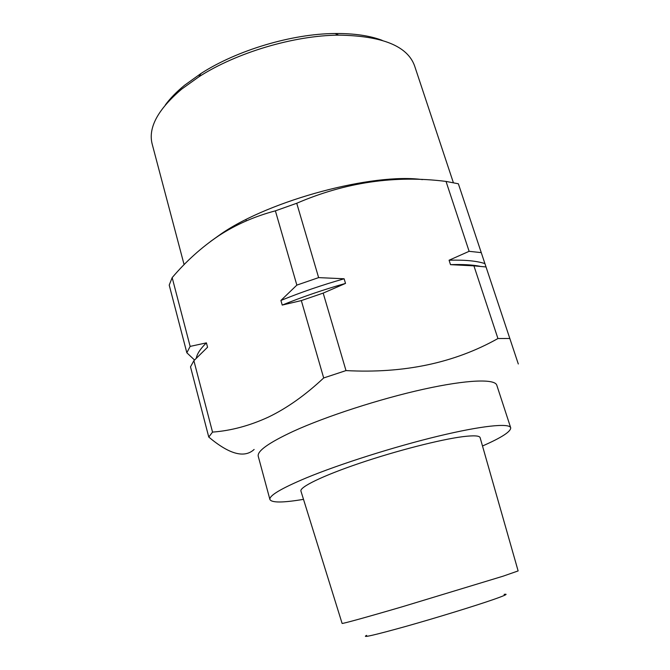 <?xml version="1.0" encoding="UTF-8"?>
<svg xmlns="http://www.w3.org/2000/svg" width="670" height="670" viewBox="0 0 670 670"><rect width="100%" height="100%" fill="white"/><g stroke="black" fill="none" stroke-linecap="round" stroke-linejoin="round"><path stroke-width="1" d="M479.779 266.233C472.107 264.776 462.35 264.256 450.516 264.658L449.076 260.22L469.126 251.317L446.027 181.419L458.364 183.781L518.304 363.986M509.887 338.492L497.936 338.534L473.925 265.856L450.516 264.658M446.027 181.419C395.132 174.987 345.368 182.273 296.735 203.261L318.627 277.615L344.129 278.779L345.519 283.41L323.183 293.1L345.996 370.585C403.792 373.676 454.436 362.989 497.936 338.534M345.996 370.585L323.685 377.955L301.324 300.579L282.221 305.076L280.906 300.462L296.852 285.11L275.387 210.849C254.608 216.351 235.706 224.659 218.705 235.765C201.603 247.289 186.093 261.241 172.165 277.631L169.217 285.102L186.838 352.78L194.535 360.016M172.165 277.631L190.146 346.398L206.41 342.864L207.566 347.228L193.881 360.703L212.541 432.1C231.049 430.718 249.692 425.718 268.469 417.075C286.944 408.181 305.353 395.141 323.685 377.955M482.501 445.994C501.612 437.611 511.009 431.53 510.691 427.745L496.788 385.191C494.921 378.701 467.157 379.58 423.482 389.245C379.882 398.876 326.005 416.355 293.301 431.312C268.678 442.795 256.995 451.128 258.252 456.304L269.918 499.527C271.727 502.86 282.924 502.802 303.502 499.351M212.541 432.1L208.764 437.058L190.498 366.842L193.881 360.703M254.131 449.461C244.391 458.431 229.274 454.294 208.764 437.058M422.494 179.619C373.291 172.651 270.37 199.995 221.51 233.621L210.489 241.493M296.735 203.261L275.387 210.849M453.356 182.634L414.596 65.895C407.544 46.079 382.252 35.828 338.71 35.142C294.021 35.443 236.409 52.612 198.856 76.832L181.729 89.085C157.802 109.495 147.953 127.836 152.191 144.125L184.108 264.65M206.41 342.864C200.498 348.626 197.114 353.743 196.268 358.207M190.146 346.398L186.838 352.78M382.16 40.326C369.639 35.627 353.936 33.358 335.05 33.517C292.145 33.768 237.063 50.191 201.025 73.466L184.577 85.257C176.562 91.807 170.147 98.381 165.331 104.964M366.658 635.353C360.996 638.225 374.103 635.227 405.986 626.366C436.421 617.799 475.399 605.806 493.706 599.416C505.247 595.362 508.723 593.687 504.116 594.374M510.691 427.745C509.376 422.921 481.931 425.609 438.046 436.195C394.253 446.756 339.698 464.076 306.299 477.894C281.149 488.464 269.022 495.674 269.918 499.527M462.978 436.647C473.966 435.307 479.687 435.668 480.147 437.744L518.128 570.924L503.086 576.183L402.779 606.618C365.929 617.413 341.683 624.072 342.102 623.402L300.956 491.16C299.113 487.316 322.362 475.868 359.472 463.297C396.489 450.726 440.768 439.419 462.978 436.647M323.183 293.1L301.324 300.579M345.519 283.41C323.233 289.758 302.137 296.986 282.221 305.076M344.129 278.779C321.868 285.118 300.788 292.346 280.906 300.462M484.938 263.603C476.646 260.906 464.695 259.776 449.076 260.22M318.627 277.615L296.852 285.11M486.06 266.953L473.925 265.856M481.294 252.632L469.126 251.317M201.025 73.466L198.856 76.832M335.05 33.517L338.71 35.142M377.687 181.026L377.495 180.398M246.3 220.907L245.94 219.618"/></g></svg>
